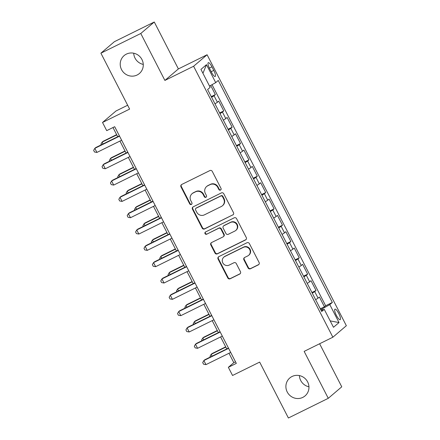 <?xml version="1.0" encoding="UTF-8"?>
<svg xmlns="http://www.w3.org/2000/svg" width="440" height="440" viewBox="0 0 440 440"><rect width="100%" height="100%" fill="white"/><g stroke="black" fill="none" stroke-linecap="round" stroke-linejoin="round"><path stroke-width="0.66" d="M220.512 190.08A1.265 1.221 -130.4 0 0 221.029 188.419L212.284 171.397A1.804 1.744 -130.4 0 0 209.891 170.566L181.709 184.481A1.804 1.744 -130.4 0 0 180.966 186.857L189.717 203.88A1.265 1.221 -130.4 0 0 191.631 204.298A1.265 1.221 -130.4 0 0 191.906 202.796L190.779 200.59A5.775 5.577 -130.4 0 1 193.155 192.995L195.503 191.835A5.775 5.577 -130.4 0 1 203.148 194.486L204.276 196.691A1.265 1.221 -130.4 0 0 206.195 197.109A1.265 1.221 -130.4 0 0 206.47 195.608L205.337 193.402A5.775 5.577 -130.4 0 1 207.713 185.806L210.062 184.646A5.775 5.577 -130.4 0 1 217.707 187.297L218.84 189.503A1.265 1.221 -130.4 0 0 220.512 190.08M206.602 186.538L206.965 186.225A5.775 5.577 -130.4 0 1 208.076 185.493L210.424 184.333A5.775 5.577 -130.4 0 1 218.07 186.989L219.203 189.189A1.265 1.221 -130.4 0 0 220.919 189.75M181.555 184.564A1.804 1.744 -130.4 0 0 181.335 186.544L190.08 203.566A1.265 1.221 -130.4 0 0 191.796 204.127M192.038 193.727L192.406 193.413A5.775 5.577 -130.4 0 1 193.518 192.681L195.866 191.521A5.775 5.577 -130.4 0 1 203.511 194.178L204.644 196.378A1.265 1.221 -130.4 0 0 206.36 196.939M292.055 376.492A11.77 11.363 -130.4 0 0 289.795 377.982A11.77 11.363 -130.4 0 0 287.93 393.19A11.77 11.363 -130.4 0 0 302.797 397.386A11.77 11.363 -130.4 0 0 305.063 395.896A11.77 11.363 -130.4 0 0 306.922 380.688A11.77 11.363 -130.4 0 0 292.055 376.492M299.393 375.584A11.77 11.363 -130.4 0 0 308.946 386.793M126.379 54.115A11.77 11.363 -130.4 0 0 124.113 55.605A11.77 11.363 -130.4 0 0 122.254 70.807A11.77 11.363 -130.4 0 0 137.115 75.009A11.77 11.363 -130.4 0 0 139.381 73.513A11.77 11.363 -130.4 0 0 141.24 58.311A11.77 11.363 -130.4 0 0 126.379 54.115M133.711 53.207A11.77 11.363 -130.4 0 0 143.27 64.416M338.729 313.434A5.885 1.491 63.7 0 0 334.961 309.15A5.885 1.491 63.7 0 0 336.397 315.425A5.885 1.491 63.7 0 0 340.17 319.704A5.885 1.491 63.7 0 0 338.729 313.434M248.056 267.933A1.804 1.744 -130.4 0 0 250.443 268.757L258.352 264.858A1.804 1.744 -130.4 0 0 259.094 262.482L249.376 243.573A1.804 1.744 -130.4 0 0 246.989 242.748L218.806 256.658A1.804 1.744 -130.4 0 0 218.064 259.034L227.777 277.943A1.804 1.744 -130.4 0 0 230.17 278.768L239.718 274.054A1.804 1.744 -130.4 0 0 240.46 271.678L236.302 263.588A1.804 1.744 -130.4 0 0 233.915 262.757L229.18 265.095A4.829 4.664 -130.4 0 1 223.845 257.136A4.829 4.664 -130.4 0 1 224.774 256.526L243.326 247.368A4.829 4.664 -130.4 0 1 248.661 255.327A4.829 4.664 -130.4 0 1 247.731 255.937L244.64 257.466A1.804 1.744 -130.4 0 0 243.898 259.842L248.056 267.933L248.419 267.619A1.804 1.744 -130.4 0 0 250.811 268.45L258.714 264.545A1.804 1.744 -130.4 0 0 258.869 264.462M140.778 33.495L164.896 80.427L178.387 68.926L154.27 22L140.778 33.495L100.903 53.185L129.635 109.087L102.52 122.474L106.711 130.636L114.686 126.698L236.324 363.38L228.349 367.318L232.546 375.48L259.661 362.093L288.393 418L328.273 398.316L341.759 386.815L319.622 343.75M164.896 80.427L193.611 66.253L332.866 337.211L304.15 351.384L328.273 398.316M232.744 215.028A1.804 1.744 -130.4 0 0 233.486 212.652L223.768 193.749A1.804 1.744 -130.4 0 0 221.381 192.918L193.198 206.828A1.804 1.744 -130.4 0 0 192.456 209.204L202.169 228.113A1.804 1.744 -130.4 0 0 204.562 228.943L233.107 214.72A1.804 1.744 -130.4 0 0 233.261 214.632M236.572 218.664L246.29 237.567A1.804 1.744 -130.4 0 1 245.548 239.943L217.365 253.853A1.804 1.744 -130.4 0 1 214.973 253.028L210.815 244.937A1.804 1.744 -130.4 0 1 211.558 242.561L222.987 236.918A1.804 1.744 -130.4 0 0 223.729 234.542L220.974 229.174A1.804 1.744 -130.4 0 0 218.581 228.344L206.685 234.218A1.265 1.221 -130.4 0 1 205.288 232.139A1.265 1.221 -130.4 0 1 205.53 231.974L234.185 217.833A1.804 1.744 -130.4 0 1 236.572 218.664M100.903 53.185L114.389 41.685L154.27 22M320.32 308.82L324.429 306.79L319.396 296.995L318.065 298.133L314.71 291.605A7.354 0.457 152.8 0 1 312.263 293.145M311.927 292.495L316.036 290.466L311.003 280.676L309.672 281.809L306.317 275.281A7.354 0.457 152.8 0 1 303.875 276.826M303.54 276.172L307.648 274.148L302.616 264.352L301.284 265.485L297.93 258.957A7.354 0.457 152.8 0 1 295.482 260.502M295.152 259.853L299.261 257.824L294.228 248.028L292.897 249.161L289.542 242.632A7.354 0.457 152.8 0 1 287.095 244.178M286.764 243.529L290.873 241.5L285.841 231.704L284.51 232.837L281.155 226.309A7.354 0.457 152.8 0 1 278.707 227.854M278.372 227.205L282.486 225.176L277.447 215.38L276.117 216.519L272.762 209.99A7.354 0.457 152.8 0 1 270.32 211.53M269.984 210.881L274.093 208.852L269.06 199.062L267.729 200.195L264.374 193.666A7.354 0.457 152.8 0 1 261.932 195.212M261.596 194.557L265.705 192.533L260.673 182.738L259.341 183.871L255.987 177.342A7.354 0.457 152.8 0 1 253.539 178.888M253.209 178.239L257.318 176.209L252.285 166.413L250.954 167.547L247.599 161.018A7.354 0.457 152.8 0 1 245.152 162.564M244.816 161.915L248.93 159.885L243.892 150.09L242.561 151.222L239.206 144.694A7.354 0.457 152.8 0 1 236.764 146.239M236.429 145.59L240.537 143.561L235.505 133.766L234.174 134.904L230.819 128.376A7.354 0.457 152.8 0 1 228.377 129.916M228.041 129.267L232.15 127.237L227.117 117.447L225.786 118.58L222.431 112.052A7.354 0.457 152.8 0 1 219.984 113.597M219.654 112.943L223.762 110.913L218.73 101.123L217.399 102.256A7.354 0.457 152.8 0 1 214.951 103.802M209.677 68.75L211.525 72.342A5.698 1.441 63.7 0 0 215.177 76.489A5.698 1.441 63.7 0 0 213.785 70.417L211.937 66.825A5.698 1.441 63.7 0 0 208.285 62.678A5.698 1.441 63.7 0 0 209.677 68.75M193.611 66.253L207.097 54.753L346.352 325.716L332.866 337.211M324.429 306.79L325.65 305.75L332.349 302.445L218.262 80.449L215.71 82.627L209.523 86.092M332.349 302.445L329.797 304.618L339.026 322.575L333.482 327.294L324.252 309.342L321.701 311.514L207.614 89.524L210.166 87.351L200.937 69.394L206.481 64.669L215.71 82.627M211.261 96.624L215.375 94.595L214.044 95.728A7.354 0.457 152.8 0 1 211.596 97.273M223.762 110.913L222.431 112.052M232.15 127.237L230.819 128.376M240.537 143.561L239.206 144.694M248.93 159.885L247.599 161.018M257.318 176.209L255.987 177.342M265.705 192.533L264.374 193.666M274.093 208.852L272.762 209.99M282.486 225.176L281.155 226.309M290.873 241.5L289.542 242.632M299.261 257.824L297.93 258.957M307.648 274.148L306.317 275.281M316.036 290.466L314.71 291.605M325.65 305.75L212.036 84.684M215.375 94.595L210.672 85.448M322.482 310.03L321.959 309.012L320.727 309.617M127.65 105.232L116.006 110.979L102.52 122.474M178.387 68.926L207.097 54.753M228.993 353.265L233.816 362.659L228.349 367.318M112.987 127.54L117.706 136.725M119.933 141.064L126.093 153.048M128.326 157.388L134.481 169.373M136.714 173.712L142.874 185.691M145.101 190.036L151.261 202.015M153.489 206.36L159.649 218.339M161.882 222.679L168.036 234.663M170.269 239.003L176.429 250.987M178.656 255.327L184.816 267.311M187.044 271.651L193.204 283.63M195.437 287.975L201.591 299.954M203.825 304.293L209.979 316.277M212.212 320.617L218.372 332.602M220.6 336.941L226.76 348.925M235.521 361.818L233.816 362.659M223.339 120.126A7.354 0.457 -27.2 0 0 225.786 118.58M231.732 136.444A7.354 0.457 -27.2 0 0 234.174 134.904M240.119 152.768A7.354 0.457 -27.2 0 0 242.561 151.222M248.507 169.092A7.354 0.457 -27.2 0 0 250.954 167.547M256.894 185.416A7.354 0.457 -27.2 0 0 259.341 183.871M265.287 201.74A7.354 0.457 -27.2 0 0 267.729 200.195M273.675 218.059A7.354 0.457 -27.2 0 0 276.117 216.519M282.062 234.382A7.354 0.457 -27.2 0 0 284.51 232.837M290.45 250.707A7.354 0.457 -27.2 0 0 292.897 249.161M298.843 267.031A7.354 0.457 -27.2 0 0 301.284 265.485M307.23 283.355A7.354 0.457 -27.2 0 0 309.672 281.809M324.252 309.342L321.195 310.525M315.618 299.673A7.354 0.457 -27.2 0 0 318.065 298.133M321.959 309.012L329.797 304.618M202.939 73.293L206.481 64.669M339.026 322.575L330.187 320.887M193.045 206.916A1.804 1.744 -130.4 0 0 192.819 208.896L202.538 227.799A1.804 1.744 -130.4 0 0 204.924 228.63L233.107 214.72M222.481 196.592A1.265 1.221 -130.4 0 0 220.809 196.009L196.07 208.225A1.265 1.221 -130.4 0 0 195.553 209.886L196.746 212.207A5.775 5.577 -130.4 0 0 204.391 214.863L221.304 206.514A5.775 5.577 -130.4 0 0 223.674 198.913L222.481 196.592L222.849 196.279A1.265 1.221 -130.4 0 0 221.177 195.701L220.809 196.009M195.828 208.384L196.196 208.071A1.265 1.221 -130.4 0 1 196.438 207.911L221.177 195.701M222.415 205.782L222.778 205.475A5.775 5.577 -130.4 0 0 224.043 198.605L223.674 198.913M222.849 196.279L224.043 198.605M211.404 242.644A1.804 1.744 -130.4 0 0 211.184 244.624L215.341 252.714A1.804 1.744 -130.4 0 0 217.729 253.545L245.911 239.63A1.804 1.744 -130.4 0 0 246.065 239.547M223.339 236.687L223.702 236.379A1.804 1.744 -130.4 0 0 224.098 234.229L221.337 228.866A1.804 1.744 -130.4 0 0 218.95 228.036L206.685 234.218M205.486 232.001A1.265 1.221 -130.4 0 0 207.048 233.91M234.85 231.061A4.829 4.664 -130.4 0 0 236.544 224.213A4.829 4.664 -130.4 0 0 230.445 222.492L223.905 225.72A1.804 1.744 -130.4 0 0 223.163 228.091L225.924 233.459A1.804 1.744 -130.4 0 0 228.311 234.289L234.85 231.061M235.78 230.45L236.143 230.142A4.829 4.664 -130.4 0 0 230.808 222.178L230.445 222.492M223.559 225.946L223.922 225.638A1.804 1.744 -130.4 0 1 224.274 225.407L230.808 222.178M244.486 257.548A1.804 1.744 -130.4 0 0 244.261 259.529L248.419 267.619M248.661 255.327L249.024 255.013A4.829 4.664 -130.4 0 0 243.689 247.055L243.326 247.368M223.845 257.136L224.208 256.828A4.829 4.664 -130.4 0 1 225.137 256.212L243.689 247.055M218.653 256.746A1.804 1.744 -130.4 0 0 218.427 258.726L228.146 277.629A1.804 1.744 -130.4 0 0 230.532 278.46L240.086 273.746A1.804 1.744 -130.4 0 0 240.24 273.658M116.633 134.64L103.021 141.356L102.108 142.137L103.048 143.963M116.765 134.899L102.108 142.137L100.936 144.149L101.288 144.832M119.405 135.883L95.728 147.571L94.82 148.352L119.543 136.147M96.916 152.433L94.484 151.998L93.649 150.364L94.82 148.352L96.916 152.433L121.638 140.228M125.021 150.964L111.408 157.68L110.501 158.461L111.436 160.281M125.153 151.222L110.501 158.461L109.329 160.474L109.676 161.15M133.408 167.282L119.801 174.004L118.888 174.779L119.823 176.605M133.546 167.547L118.888 174.779L117.717 176.798L118.063 177.474M141.801 183.607L128.189 190.328L127.276 191.103L128.216 192.929M141.933 183.871L127.276 191.103L126.104 193.116L126.456 193.798M150.189 199.931L136.576 206.652L135.663 207.427L136.604 209.253M150.321 200.189L135.663 207.427L134.492 209.44L134.844 210.122M127.798 152.207L104.121 163.895L103.208 164.67L127.93 152.465M105.303 168.751L102.878 168.322L102.036 166.689L103.208 164.67L105.303 168.751L130.026 156.547M136.186 168.531L112.508 180.219L111.595 180.994L136.317 168.79M113.696 185.075L111.265 184.641L110.424 183.013L111.595 180.994L113.696 185.075L138.418 172.871M144.573 184.855L120.896 196.543L119.983 197.318L144.711 185.114M122.084 201.399L119.653 200.965L118.817 199.331L119.983 197.318L122.084 201.399L146.806 189.195M152.961 201.174L129.283 212.867L128.376 213.642L153.098 201.438M130.471 217.723L128.04 217.289L127.204 215.655L128.376 213.642L130.471 217.723L155.194 205.519M158.576 216.255L144.964 222.976L144.056 223.751L144.991 225.577M158.708 216.513L144.056 223.751L142.885 225.764L143.231 226.446M161.354 217.498L137.676 229.185L136.763 229.966L161.486 217.762M138.859 234.047L136.433 233.613L135.592 231.979L136.763 229.966L138.859 234.047L163.581 221.843M166.964 232.579L153.351 239.294L152.444 240.075L153.379 241.896M167.101 232.837L152.444 240.075L151.272 242.088L151.619 242.764M169.741 233.822L146.064 245.509L145.151 246.285L169.873 234.08M147.252 250.365L144.821 249.937L143.979 248.303L145.151 246.285L147.252 250.365L171.974 238.161M175.357 248.897L161.744 255.618L160.831 256.394L161.772 258.22M175.489 249.161L160.831 256.394L159.66 258.412L160.012 259.089M178.129 250.146L154.451 261.833L153.538 262.609L178.266 250.404M155.639 266.69L153.208 266.255L152.372 264.627L153.538 262.609L155.639 266.69L180.362 254.485M183.744 265.221L170.132 271.942L169.219 272.718L170.159 274.544M183.876 265.485L169.219 272.718L168.047 274.731L168.399 275.413M186.516 266.47L162.839 278.157L161.931 278.933L186.654 266.728M164.027 283.014L161.596 282.579L160.76 280.946L161.931 278.933L164.027 283.014L188.749 270.809M192.132 281.545L178.519 288.266L177.612 289.041L178.547 290.868M192.264 281.804L177.612 289.041L176.44 291.055L176.787 291.736M200.519 297.869L186.906 304.59L185.999 305.366L186.934 307.192M200.656 298.127L185.999 305.366L184.828 307.379L185.174 308.061M208.912 314.193L195.299 320.909L194.387 321.69L195.327 323.51M209.044 314.452L194.387 321.69L193.215 323.702L193.567 324.379M217.299 330.512L203.687 337.233L202.774 338.008L203.715 339.834M217.431 330.776L202.774 338.008L201.603 340.027L201.955 340.703M194.909 282.788L171.232 294.481L170.319 295.257L195.041 283.052M172.414 299.338L169.989 298.903L169.147 297.27L170.319 295.257L172.414 299.338L197.137 287.133M203.297 299.112L179.619 310.8L178.706 311.581L203.429 299.376M180.802 315.661L178.376 315.227L177.535 313.594L178.706 311.581L180.802 315.661L205.53 303.457M211.684 315.436L188.007 327.124L187.094 327.899L211.822 315.695M189.195 331.98L186.764 331.551L185.922 329.918L187.094 327.899L189.195 331.98L213.917 319.776M220.072 331.76L196.394 343.448L195.487 344.223L220.209 332.019M197.582 348.304L195.151 347.87L194.315 346.242L195.487 344.223L197.582 348.304L222.305 336.1M225.687 346.836L212.075 353.557L211.162 354.332L212.102 356.158M225.819 347.1L211.162 354.332L209.996 356.351L210.342 357.027M228.465 348.084L204.787 359.772L203.874 360.547L228.597 348.343M205.97 364.628L203.544 364.194L202.703 362.56L203.874 360.547L205.97 364.628L230.692 352.424M217.399 102.256L214.044 95.728M209.358 68.101L211.937 66.825M211.189 71.698L213.785 70.417M218.07 186.989L217.707 187.297M210.424 184.333L210.062 184.646M208.076 185.493L207.713 185.806M204.644 196.378L204.276 196.691M203.511 194.178L203.148 194.486M195.866 191.521L195.503 191.835M193.518 192.681L193.155 192.995M190.08 203.566L189.717 203.88M181.335 186.544L180.966 186.857M219.203 189.189L218.84 189.503M204.924 228.63L204.562 228.943M202.538 227.799L202.169 228.113M192.819 208.896L192.456 209.204M196.438 207.911L196.07 208.225M245.911 239.63L245.548 239.943M217.729 253.545L217.365 253.853M215.341 252.714L214.973 253.028M211.184 244.624L210.815 244.937M224.098 234.229L223.729 234.542M221.337 228.866L220.974 229.174M218.95 228.036L218.581 228.344M224.274 225.407L223.905 225.72M244.261 259.529L243.898 259.842M225.137 256.212L224.774 256.526M240.086 273.746L239.718 274.054M230.532 278.46L230.17 278.768M228.146 277.629L227.777 277.943M218.427 258.726L218.064 259.034M258.714 264.545L258.352 264.858M250.811 268.45L250.443 268.757"/></g></svg>
